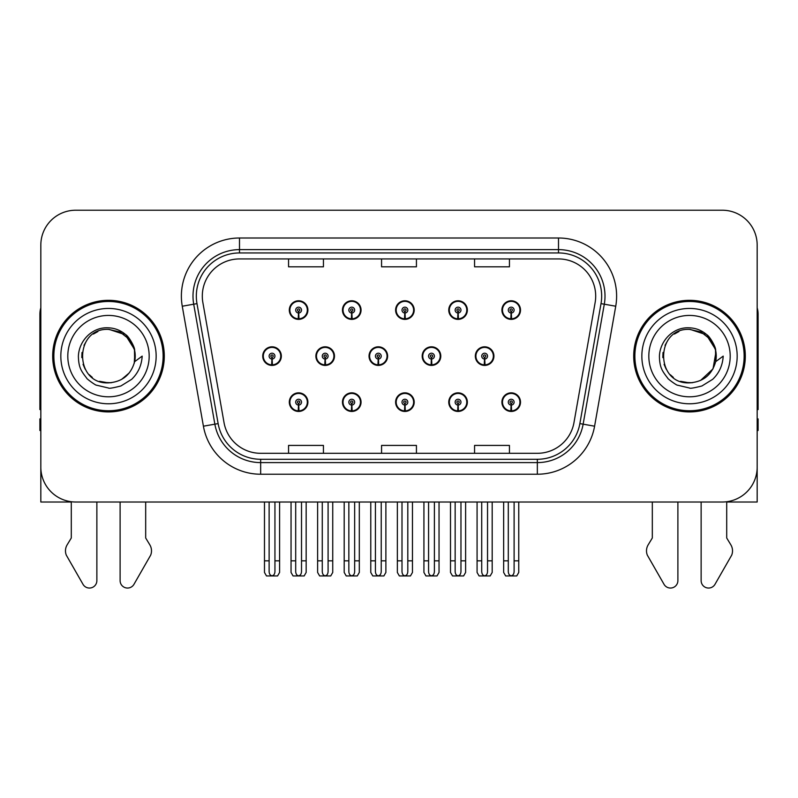 <?xml version="1.0" encoding="UTF-8"?>
<svg xmlns="http://www.w3.org/2000/svg" width="798" height="798" viewBox="0 0 798 798"><rect width="100%" height="100%" fill="white"/><g stroke="black" fill="none" stroke-linecap="round" stroke-linejoin="round"><path stroke-width="1.2" d="M689.512 502.012L701.133 502.012L701.133 580.615A7.421 7.421 0 0 0 714.988 584.326L731.686 555.169A11.621 11.621 0 0 0 730.838 544.815L726.709 537.992L726.709 502.012L757.172 502.012L757.172 245.096A34.873 34.873 0 0 0 722.29 210.223L75.71 210.223A34.873 34.873 0 0 0 40.828 245.096L40.828 502.012L71.291 502.012L71.291 537.992L67.162 544.815A11.621 11.621 0 0 0 66.314 555.169L83.012 584.326A7.421 7.421 0 0 0 96.867 580.615L96.867 502.012L108.488 502.012M395.609 402.152A9.297 9.297 0 0 0 404.905 411.449A9.297 9.297 0 0 0 414.202 402.152A9.297 9.297 0 0 0 404.905 392.845A9.297 9.297 0 0 0 395.609 402.152M448.755 402.152A9.297 9.297 0 0 0 458.052 411.449A9.297 9.297 0 0 0 467.359 402.152A9.297 9.297 0 0 0 458.052 392.845A9.297 9.297 0 0 0 448.755 402.152M501.902 402.152A9.297 9.297 0 0 0 511.209 411.449A9.297 9.297 0 0 0 520.505 402.152A9.297 9.297 0 0 0 511.209 392.845A9.297 9.297 0 0 0 501.902 402.152M342.452 402.152A9.297 9.297 0 0 0 351.758 411.449A9.297 9.297 0 0 0 361.055 402.152A9.297 9.297 0 0 0 351.758 392.845A9.297 9.297 0 0 0 342.452 402.152M369.035 356.117A9.297 9.297 0 0 0 378.332 365.414A9.297 9.297 0 0 0 387.629 356.117A9.297 9.297 0 0 0 378.332 346.811A9.297 9.297 0 0 0 369.035 356.117M422.182 356.117A9.297 9.297 0 0 0 431.479 365.414A9.297 9.297 0 0 0 440.785 356.117A9.297 9.297 0 0 0 431.479 346.811A9.297 9.297 0 0 0 422.182 356.117M475.329 356.117A9.297 9.297 0 0 0 484.635 365.414A9.297 9.297 0 0 0 493.932 356.117A9.297 9.297 0 0 0 484.635 346.811A9.297 9.297 0 0 0 475.329 356.117M315.878 356.117A9.297 9.297 0 0 0 325.185 365.414A9.297 9.297 0 0 0 334.482 356.117A9.297 9.297 0 0 0 325.185 346.811A9.297 9.297 0 0 0 315.878 356.117M342.452 310.083A9.297 9.297 0 0 0 351.758 319.38A9.297 9.297 0 0 0 361.055 310.083A9.297 9.297 0 0 0 351.758 300.776A9.297 9.297 0 0 0 342.452 310.083M395.609 310.083A9.297 9.297 0 0 0 404.905 319.38A9.297 9.297 0 0 0 414.202 310.083A9.297 9.297 0 0 0 404.905 300.776A9.297 9.297 0 0 0 395.609 310.083M448.755 310.083A9.297 9.297 0 0 0 458.052 319.38A9.297 9.297 0 0 0 467.359 310.083A9.297 9.297 0 0 0 458.052 300.776A9.297 9.297 0 0 0 448.755 310.083M501.902 310.083A9.297 9.297 0 0 0 511.209 319.38A9.297 9.297 0 0 0 520.505 310.083A9.297 9.297 0 0 0 511.209 300.776A9.297 9.297 0 0 0 501.902 310.083M289.305 402.152A9.297 9.297 0 0 0 298.602 411.449A9.297 9.297 0 0 0 307.908 402.152A9.297 9.297 0 0 0 298.602 392.845A9.297 9.297 0 0 0 289.305 402.152M262.732 356.117A9.297 9.297 0 0 0 272.028 365.414A9.297 9.297 0 0 0 281.335 356.117A9.297 9.297 0 0 0 272.028 346.811A9.297 9.297 0 0 0 262.732 356.117M289.305 310.083A9.297 9.297 0 0 0 298.602 319.38A9.297 9.297 0 0 0 307.908 310.083A9.297 9.297 0 0 0 298.602 300.776A9.297 9.297 0 0 0 289.305 310.083M52.688 356.117A55.8 55.8 0 0 0 108.488 411.918A55.8 55.8 0 0 0 164.288 356.117A55.8 55.8 0 0 0 108.488 300.317A55.8 55.8 0 0 0 52.688 356.117M633.712 356.117A55.8 55.8 0 0 0 689.512 411.918A55.8 55.8 0 0 0 745.312 356.117A55.8 55.8 0 0 0 689.512 300.317A55.8 55.8 0 0 0 633.712 356.117M202.303 296.128A37.197 37.197 0 0 1 239.5 258.931L558.5 258.931A37.197 37.197 0 0 1 595.128 302.592L573.981 422.561A37.197 37.197 0 0 1 537.343 453.304L260.657 453.304A37.197 37.197 0 0 1 224.019 422.561L202.872 302.592A37.197 37.197 0 0 1 202.303 296.128M196.328 296.128A43.182 43.182 0 0 0 196.986 303.629L218.133 423.598A43.182 43.182 0 0 0 260.657 459.279L537.343 459.279A43.182 43.182 0 0 0 579.867 423.598L601.014 303.629A43.182 43.182 0 0 0 558.5 252.946L239.5 252.946A43.182 43.182 0 0 0 196.328 296.128M182.263 306.223A58.124 58.124 0 0 1 239.5 238.004L558.5 238.004A58.124 58.124 0 0 1 615.737 306.223L594.59 426.192A58.124 58.124 0 0 1 537.343 474.221L260.657 474.221A58.124 58.124 0 0 1 203.41 426.192L182.263 306.223L193.705 304.208A46.503 46.503 0 0 1 239.5 249.624L558.5 249.624A46.503 46.503 0 0 1 604.295 304.208L583.139 424.177A46.503 46.503 0 0 1 537.343 462.601L260.657 462.601A46.503 46.503 0 0 1 214.862 424.177L193.705 304.208A46.503 46.503 0 0 1 193.006 296.128M722.29 210.223L75.71 210.223M40.828 245.096L40.828 467.129A34.873 34.873 0 0 0 75.71 502.012L722.29 502.012A34.873 34.873 0 0 0 757.172 467.129L757.172 245.096M381.564 258.931L381.564 266.801L416.436 266.801L416.436 258.931M288.557 258.931L288.557 266.801L323.439 266.801L323.439 258.931M474.561 258.931L474.561 266.801L509.443 266.801L509.443 258.931M416.436 453.304L416.436 445.424L381.564 445.424L381.564 453.304M323.439 453.304L323.439 445.424L288.557 445.424L288.557 453.304M509.443 453.304L509.443 445.424L474.561 445.424L474.561 453.304M301.514 502.012L301.514 571.627C301.325 574.131 300.357 575.508 298.602 575.777C296.856 575.508 295.888 574.131 295.699 571.627L295.699 560.834L291.051 560.834L291.051 572.455L293.066 575.947L304.148 575.947L306.163 572.455L306.163 502.012M298.482 405.055L298.223 410.86A8.718 8.718 0 0 1 289.883 402.152A8.718 8.718 0 0 1 298.602 393.434A8.718 8.718 0 0 1 307.32 402.152A8.718 8.718 0 0 1 298.991 410.86L298.731 405.055A2.903 2.903 0 0 0 301.514 402.152A2.903 2.903 0 0 0 298.602 399.239A2.903 2.903 0 0 0 295.699 402.152A2.903 2.903 0 0 0 298.482 405.055L298.552 403.309A1.167 1.167 0 0 1 297.445 402.152A1.167 1.167 0 0 1 298.602 400.985A1.167 1.167 0 0 1 299.769 402.152A1.167 1.167 0 0 1 298.651 403.309L298.731 405.055M307.609 404.476L307.011 404.476M307.011 399.828L307.609 399.828M290.203 404.476L289.604 404.476M289.604 399.828L290.203 399.828M291.051 502.012L291.051 560.834M295.699 502.012L295.699 560.834M301.514 560.834L306.163 560.834M274.941 502.012L274.941 571.627C274.751 574.131 273.784 575.508 272.028 575.777C270.283 575.508 269.305 574.131 269.126 571.627L269.126 560.834L264.477 560.834L264.477 572.455L266.492 575.947L277.574 575.947L279.589 572.455L279.589 502.012M271.909 359.02L271.649 364.826A8.718 8.718 0 0 1 263.31 356.117A8.718 8.718 0 0 1 272.028 347.399A8.718 8.718 0 0 1 280.746 356.117A8.718 8.718 0 0 1 272.407 364.826L272.158 359.02A2.903 2.903 0 0 0 274.941 356.117A2.903 2.903 0 0 0 272.028 353.205A2.903 2.903 0 0 0 269.126 356.117A2.903 2.903 0 0 0 271.909 359.02L271.978 357.275A1.167 1.167 0 0 1 270.871 356.117A1.167 1.167 0 0 1 272.028 354.95A1.167 1.167 0 0 1 273.195 356.117A1.167 1.167 0 0 1 272.078 357.275L272.158 359.02M281.036 358.442L280.437 358.442M280.437 353.793L281.036 353.793M263.629 358.442L263.021 358.442M263.021 353.793L263.629 353.793M264.477 502.012L264.477 560.834M269.126 502.012L269.126 560.834M274.941 560.834L279.589 560.834M298.482 312.986L298.223 318.791A8.718 8.718 0 0 1 289.883 310.083A8.718 8.718 0 0 1 298.602 301.355A8.718 8.718 0 0 1 307.32 310.083A8.718 8.718 0 0 1 298.991 318.791L298.731 312.986A2.903 2.903 0 0 0 301.514 310.083A2.903 2.903 0 0 0 298.602 307.17A2.903 2.903 0 0 0 295.699 310.083A2.903 2.903 0 0 0 298.482 312.986L298.552 311.24A1.167 1.167 0 0 1 297.445 310.083A1.167 1.167 0 0 1 298.602 308.916A1.167 1.167 0 0 1 299.769 310.083A1.167 1.167 0 0 1 298.651 311.24L298.731 312.986M307.609 312.407L307.011 312.407M307.011 307.749L307.609 307.749M290.203 312.407L289.604 312.407M289.604 307.749L290.203 307.749M40.828 307.749A23.252 23.252 0 0 0 39.9 314.262L39.9 409.593A23.252 23.252 0 0 1 40.828 409.534M40.828 430.511L39.9 430.511L39.9 418.89L40.828 418.89M120.109 502.012L120.109 580.615A7.421 7.421 0 0 0 133.964 584.326L150.662 555.169A11.621 11.621 0 0 0 149.815 544.815L145.685 537.992L145.685 502.012M354.661 502.012L354.661 571.627C354.482 574.131 353.504 575.508 351.758 575.777C350.003 575.508 349.035 574.131 348.846 571.627L348.846 560.834L344.197 560.834L344.197 572.455L346.212 575.947L357.295 575.947L359.309 572.455L359.309 502.012M351.629 405.055L351.379 410.86A8.718 8.718 0 0 1 343.04 402.152A8.718 8.718 0 0 1 351.758 393.434A8.718 8.718 0 0 1 360.477 402.152A8.718 8.718 0 0 1 352.137 410.86L351.878 405.055A2.903 2.903 0 0 0 354.661 402.152A2.903 2.903 0 0 0 351.758 399.239A2.903 2.903 0 0 0 348.846 402.152A2.903 2.903 0 0 0 351.629 405.055L351.709 403.309A1.167 1.167 0 0 1 350.591 402.152A1.167 1.167 0 0 1 351.758 400.985A1.167 1.167 0 0 1 352.916 402.152A1.167 1.167 0 0 1 351.808 403.309L351.878 405.055M360.756 404.476L360.157 404.476M360.157 399.828L360.756 399.828M343.349 404.476L342.751 404.476M342.751 399.828L343.349 399.828M344.197 502.012L344.197 560.834M348.846 502.012L348.846 560.834M354.661 560.834L359.309 560.834M407.808 502.012L407.808 571.627C407.628 574.131 406.661 575.508 404.905 575.777C403.15 575.508 402.182 574.131 402.002 571.627L402.002 560.834L397.354 560.834L397.354 572.455L399.359 575.947L410.451 575.947L412.466 572.455L412.466 502.012M404.776 405.055L404.526 410.86A8.718 8.718 0 0 1 396.187 402.152A8.718 8.718 0 0 1 404.905 393.434A8.718 8.718 0 0 1 413.623 402.152A8.718 8.718 0 0 1 405.284 410.86L405.035 405.055A2.903 2.903 0 0 0 407.808 402.152A2.903 2.903 0 0 0 404.905 399.239A2.903 2.903 0 0 0 402.002 402.152A2.903 2.903 0 0 0 404.776 405.055L404.855 403.309A1.167 1.167 0 0 1 403.738 402.152A1.167 1.167 0 0 1 404.905 400.985A1.167 1.167 0 0 1 406.072 402.152A1.167 1.167 0 0 1 404.955 403.309L405.035 405.055M413.913 404.476L413.304 404.476M413.304 399.828L413.913 399.828M396.506 404.476L395.898 404.476M395.898 399.828L396.506 399.828M397.354 502.012L397.354 560.834M402.002 502.012L402.002 560.834M407.808 560.834L412.466 560.834M460.965 502.012L460.965 571.627C460.775 574.131 459.808 575.508 458.052 575.777C456.306 575.508 455.339 574.131 455.149 571.627L455.149 560.834L450.501 560.834L450.501 572.455L452.516 575.947L463.598 575.947L465.613 572.455L465.613 502.012M457.932 405.055L457.673 410.86A8.718 8.718 0 0 1 449.334 402.152A8.718 8.718 0 0 1 458.052 393.434A8.718 8.718 0 0 1 466.77 402.152A8.718 8.718 0 0 1 458.431 410.86L458.182 405.055A2.903 2.903 0 0 0 460.965 402.152A2.903 2.903 0 0 0 458.052 399.239A2.903 2.903 0 0 0 455.149 402.152A2.903 2.903 0 0 0 457.932 405.055L458.002 403.309A1.167 1.167 0 0 1 456.895 402.152A1.167 1.167 0 0 1 458.052 400.985A1.167 1.167 0 0 1 459.219 402.152A1.167 1.167 0 0 1 458.102 403.309L458.182 405.055M467.059 404.476L466.461 404.476M466.461 399.828L467.059 399.828M449.653 404.476L449.055 404.476M449.055 399.828L449.653 399.828M450.501 502.012L450.501 560.834M455.149 502.012L455.149 560.834M460.965 560.834L465.613 560.834M514.111 502.012L514.111 571.627C513.932 574.131 512.954 575.508 511.209 575.777C509.453 575.508 508.486 574.131 508.296 571.627L508.296 560.834L503.648 560.834L503.648 572.455L505.663 575.947L516.745 575.947L518.76 572.455L518.76 502.012M511.079 405.055L510.83 410.86A8.718 8.718 0 0 1 502.491 402.152A8.718 8.718 0 0 1 511.209 393.434A8.718 8.718 0 0 1 519.927 402.152A8.718 8.718 0 0 1 511.588 410.86L511.328 405.055A2.903 2.903 0 0 0 514.111 402.152A2.903 2.903 0 0 0 511.209 399.239A2.903 2.903 0 0 0 508.296 402.152A2.903 2.903 0 0 0 511.079 405.055L511.159 403.309A1.167 1.167 0 0 1 510.042 402.152A1.167 1.167 0 0 1 511.209 400.985A1.167 1.167 0 0 1 512.366 402.152A1.167 1.167 0 0 1 511.259 403.309L511.328 405.055M520.206 404.476L519.608 404.476M519.608 399.828L520.206 399.828M502.8 404.476L502.201 404.476M502.201 399.828L502.8 399.828M503.648 502.012L503.648 560.834M508.296 502.012L508.296 560.834M514.111 560.834L518.76 560.834M328.088 502.012L328.088 571.627C327.898 574.131 326.931 575.508 325.185 575.777C323.429 575.508 322.462 574.131 322.272 571.627L322.272 560.834L317.624 560.834L317.624 572.455L319.639 575.947L330.721 575.947L332.736 572.455L332.736 502.012M325.055 359.02L324.796 364.826A8.718 8.718 0 0 1 316.457 356.117A8.718 8.718 0 0 1 325.185 347.399A8.718 8.718 0 0 1 333.903 356.117A8.718 8.718 0 0 1 325.564 364.826L325.305 359.02A2.903 2.903 0 0 0 328.088 356.117A2.903 2.903 0 0 0 325.185 353.205A2.903 2.903 0 0 0 322.272 356.117A2.903 2.903 0 0 0 325.055 359.02L325.125 357.275A1.167 1.167 0 0 1 324.018 356.117A1.167 1.167 0 0 1 325.185 354.95A1.167 1.167 0 0 1 326.342 356.117A1.167 1.167 0 0 1 325.235 357.275L325.305 359.02M334.182 358.442L333.584 358.442M333.584 353.793L334.182 353.793M316.776 358.442L316.178 358.442M316.178 353.793L316.776 353.793M317.624 502.012L317.624 560.834M322.272 502.012L322.272 560.834M328.088 560.834L332.736 560.834M381.235 502.012L381.235 571.627C381.055 574.131 380.087 575.508 378.332 575.777C376.576 575.508 375.609 574.131 375.429 571.627L375.429 560.834L370.771 560.834L370.771 572.455L372.786 575.947L383.878 575.947L385.883 572.455L385.883 502.012M378.202 359.02L377.953 364.826A8.718 8.718 0 0 1 369.614 356.117A8.718 8.718 0 0 1 378.332 347.399A8.718 8.718 0 0 1 387.05 356.117A8.718 8.718 0 0 1 378.711 364.826L378.461 359.02A2.903 2.903 0 0 0 381.235 356.117A2.903 2.903 0 0 0 378.332 353.205A2.903 2.903 0 0 0 375.429 356.117A2.903 2.903 0 0 0 378.202 359.02L378.282 357.275A1.167 1.167 0 0 1 377.165 356.117A1.167 1.167 0 0 1 378.332 354.95A1.167 1.167 0 0 1 379.489 356.117A1.167 1.167 0 0 1 378.382 357.275L378.461 359.02M387.339 358.442L386.731 358.442M386.731 353.793L387.339 353.793M369.923 358.442L369.324 358.442M369.324 353.793L369.923 353.793M370.771 502.012L370.771 560.834M375.429 502.012L375.429 560.834M381.235 560.834L385.883 560.834M434.391 502.012L434.391 571.627C434.202 574.131 433.234 575.508 431.479 575.777C429.723 575.508 428.755 574.131 428.576 571.627L428.576 560.834L423.928 560.834L423.928 572.455L425.942 575.947L437.025 575.947L439.04 572.455L439.04 502.012M431.349 359.02L431.1 364.826A8.718 8.718 0 0 1 422.76 356.117A8.718 8.718 0 0 1 431.479 347.399A8.718 8.718 0 0 1 440.197 356.117A8.718 8.718 0 0 1 431.858 364.826L431.608 359.02A2.903 2.903 0 0 0 434.391 356.117A2.903 2.903 0 0 0 431.479 353.205A2.903 2.903 0 0 0 428.576 356.117A2.903 2.903 0 0 0 431.349 359.02L431.429 357.275A1.167 1.167 0 0 1 430.322 356.117A1.167 1.167 0 0 1 431.479 354.95A1.167 1.167 0 0 1 432.646 356.117A1.167 1.167 0 0 1 431.528 357.275L431.608 359.02M440.486 358.442L439.888 358.442M439.888 353.793L440.486 353.793M423.08 358.442L422.471 358.442M422.471 353.793L423.08 353.793M423.928 502.012L423.928 560.834M428.576 502.012L428.576 560.834M434.391 560.834L439.04 560.834M487.538 502.012L487.538 571.627C487.349 574.131 486.381 575.508 484.635 575.777C482.88 575.508 481.912 574.131 481.723 571.627L481.723 560.834L477.074 560.834L477.074 572.455L479.089 575.947L490.171 575.947L492.186 572.455L492.186 502.012M484.506 359.02L484.246 364.826A8.718 8.718 0 0 1 475.907 356.117A8.718 8.718 0 0 1 484.635 347.399A8.718 8.718 0 0 1 493.354 356.117A8.718 8.718 0 0 1 485.014 364.826L484.755 359.02A2.903 2.903 0 0 0 487.538 356.117A2.903 2.903 0 0 0 484.635 353.205A2.903 2.903 0 0 0 481.723 356.117A2.903 2.903 0 0 0 484.506 359.02L484.576 357.275A1.167 1.167 0 0 1 483.468 356.117A1.167 1.167 0 0 1 484.635 354.95A1.167 1.167 0 0 1 485.792 356.117A1.167 1.167 0 0 1 484.685 357.275L484.755 359.02M493.633 358.442L493.034 358.442M493.034 353.793L493.633 353.793M476.226 358.442L475.628 358.442M475.628 353.793L476.226 353.793M477.074 502.012L477.074 560.834M481.723 502.012L481.723 560.834M487.538 560.834L492.186 560.834M351.629 312.986L351.379 318.791A8.718 8.718 0 0 1 343.04 310.083A8.718 8.718 0 0 1 351.758 301.355A8.718 8.718 0 0 1 360.477 310.083A8.718 8.718 0 0 1 352.137 318.791L351.878 312.986A2.903 2.903 0 0 0 354.661 310.083A2.903 2.903 0 0 0 351.758 307.17A2.903 2.903 0 0 0 348.846 310.083A2.903 2.903 0 0 0 351.629 312.986L351.709 311.24A1.167 1.167 0 0 1 350.591 310.083A1.167 1.167 0 0 1 351.758 308.916A1.167 1.167 0 0 1 352.916 310.083A1.167 1.167 0 0 1 351.808 311.24L351.878 312.986M360.756 312.407L360.157 312.407M360.157 307.749L360.756 307.749M343.349 312.407L342.751 312.407M342.751 307.749L343.349 307.749M404.776 312.986L404.526 318.791A8.718 8.718 0 0 1 396.187 310.083A8.718 8.718 0 0 1 404.905 301.355A8.718 8.718 0 0 1 413.623 310.083A8.718 8.718 0 0 1 405.284 318.791L405.035 312.986A2.903 2.903 0 0 0 407.808 310.083A2.903 2.903 0 0 0 404.905 307.17A2.903 2.903 0 0 0 402.002 310.083A2.903 2.903 0 0 0 404.776 312.986L404.855 311.24A1.167 1.167 0 0 1 403.738 310.083A1.167 1.167 0 0 1 404.905 308.916A1.167 1.167 0 0 1 406.072 310.083A1.167 1.167 0 0 1 404.955 311.24L405.035 312.986M413.913 312.407L413.304 312.407M413.304 307.749L413.913 307.749M396.506 312.407L395.898 312.407M395.898 307.749L396.506 307.749M457.932 312.986L457.673 318.791A8.718 8.718 0 0 1 449.334 310.083A8.718 8.718 0 0 1 458.052 301.355A8.718 8.718 0 0 1 466.77 310.083A8.718 8.718 0 0 1 458.431 318.791L458.182 312.986A2.903 2.903 0 0 0 460.965 310.083A2.903 2.903 0 0 0 458.052 307.17A2.903 2.903 0 0 0 455.149 310.083A2.903 2.903 0 0 0 457.932 312.986L458.002 311.24A1.167 1.167 0 0 1 456.895 310.083A1.167 1.167 0 0 1 458.052 308.916A1.167 1.167 0 0 1 459.219 310.083A1.167 1.167 0 0 1 458.102 311.24L458.182 312.986M467.059 312.407L466.461 312.407M466.461 307.749L467.059 307.749M449.653 312.407L449.055 312.407M449.055 307.749L449.653 307.749M511.079 312.986L510.83 318.791A8.718 8.718 0 0 1 502.491 310.083A8.718 8.718 0 0 1 511.209 301.355A8.718 8.718 0 0 1 519.927 310.083A8.718 8.718 0 0 1 511.588 318.791L511.328 312.986A2.903 2.903 0 0 0 514.111 310.083A2.903 2.903 0 0 0 511.209 307.17A2.903 2.903 0 0 0 508.296 310.083A2.903 2.903 0 0 0 511.079 312.986L511.159 311.24A1.167 1.167 0 0 1 510.042 310.083A1.167 1.167 0 0 1 511.209 308.916A1.167 1.167 0 0 1 512.366 310.083A1.167 1.167 0 0 1 511.259 311.24L511.328 312.986M520.206 312.407L519.608 312.407M519.608 307.749L520.206 307.749M502.8 312.407L502.201 312.407M502.201 307.749L502.8 307.749M108.259 382.85L99.56 381.314M92.319 377.404L89.296 374.731M85.187 369.225L83.052 364.347M81.795 357.604L82.004 352.487M84.009 345.344L86.543 340.836M93.406 334.043L97.905 331.559M103.969 382.461L111.092 382.721M108.488 382.86C122.174 381.923 130.892 374.861 134.633 361.674L142.184 356.117C141.625 365.374 138.124 373.115 131.67 379.309L120.877 385.983C113.017 387.978 108.887 388.666 108.488 388.018L96.588 385.205C95.95 385.713 86.084 378.392 86.773 378.252C81.167 370.95 78.703 367.788 78.384 356.357C78.902 340.626 92.339 326.741 108.488 327.828C115.002 328.088 120.757 330.382 125.765 334.711C128.368 335.848 135.161 347.23 134.643 350.551A26.733 26.733 0 0 1 134.643 361.654L134.483 349.863L129.266 339.29L119.999 331.978L108.488 329.384C73.995 327.709 73.995 384.506 108.488 382.86L111.62 382.661M121.496 379.469L129.286 372.895M134.234 363.309L134.912 352.048M134.273 349.055L126.014 335.918M123.959 334.302L109.117 329.394M123.999 377.893L126.034 376.287M156.149 356.117A47.661 47.661 0 0 1 108.488 403.778A47.661 47.661 0 0 1 60.828 356.117A47.661 47.661 0 0 1 108.488 308.447A47.661 47.661 0 0 1 156.149 356.117M108.488 410.751A54.643 54.643 0 0 1 53.855 356.117A54.643 54.643 0 0 1 108.488 301.474A54.643 54.643 0 0 1 163.131 356.117A54.643 54.643 0 0 1 108.488 410.751M108.488 396.806A40.688 40.688 0 0 1 67.8 356.117A40.688 40.688 0 0 1 108.488 315.429A40.688 40.688 0 0 1 149.176 356.117A40.688 40.688 0 0 1 108.488 396.806M689.282 382.85L680.584 381.314M673.342 377.404L670.32 374.731M666.21 369.225L664.076 364.347M662.819 357.604L663.018 352.487M665.033 345.344L667.567 340.836M674.43 334.043L678.928 331.559M684.993 382.461L692.115 382.721M689.512 382.86C703.198 381.923 711.916 374.861 715.656 361.674L723.207 356.117C722.649 365.374 719.148 373.115 712.694 379.309L701.901 385.983C694.041 387.978 689.911 388.666 689.512 388.018L677.612 385.205C676.973 385.713 667.108 378.392 667.796 378.252C662.19 370.95 659.727 367.788 659.407 356.357C659.926 340.626 673.362 326.741 689.512 327.828C696.026 328.088 701.781 330.382 706.789 334.711C709.392 335.848 716.185 347.23 715.666 350.551A26.733 26.733 0 0 1 715.666 361.654L715.507 349.863L710.29 339.29L701.023 331.978L689.512 329.384C655.018 327.709 655.018 384.506 689.512 382.86L692.644 382.661M700.554 380.456L713.023 368.846L715.936 352.048M715.297 349.055L707.038 335.918M704.983 334.302L690.14 329.394M705.023 377.893L707.058 376.287M737.172 356.117A47.661 47.661 0 0 1 689.512 403.778A47.661 47.661 0 0 1 641.851 356.117A47.661 47.661 0 0 1 689.512 308.447A47.661 47.661 0 0 1 737.172 356.117M689.512 410.751A54.643 54.643 0 0 1 634.869 356.117A54.643 54.643 0 0 1 689.512 301.474A54.643 54.643 0 0 1 744.145 356.117A54.643 54.643 0 0 1 689.512 410.751M689.512 396.806A40.688 40.688 0 0 1 648.824 356.117A40.688 40.688 0 0 1 689.512 315.429A40.688 40.688 0 0 1 730.2 356.117A40.688 40.688 0 0 1 689.512 396.806M652.315 502.012L652.315 537.992L648.185 544.815A11.621 11.621 0 0 0 647.338 555.169L664.036 584.326A7.421 7.421 0 0 0 677.891 580.615L677.891 502.012M757.172 307.749A23.252 23.252 0 0 1 758.1 314.262L758.1 409.593A23.252 23.252 0 0 0 757.172 409.534M757.172 418.89L758.1 418.89L758.1 430.511L757.172 430.511M558.5 238.004L558.5 252.946M193.705 304.208L196.986 303.629M260.657 474.221L260.657 459.279M537.343 459.279L537.343 474.221M579.867 423.598L594.59 426.192M203.41 426.192L218.133 423.598M601.014 303.629L615.737 306.223M239.5 238.004L239.5 252.946M298.223 410.86A8.718 8.718 0 0 1 289.883 402.152M271.649 364.826A8.718 8.718 0 0 1 263.31 356.117M298.223 318.791A8.718 8.718 0 0 1 289.883 310.083M351.379 410.86A8.718 8.718 0 0 1 343.04 402.152M404.526 410.86A8.718 8.718 0 0 1 396.187 402.152M457.673 410.86A8.718 8.718 0 0 1 449.334 402.152M510.83 410.86A8.718 8.718 0 0 1 502.491 402.152M324.796 364.826A8.718 8.718 0 0 1 316.457 356.117M377.953 364.826A8.718 8.718 0 0 1 369.614 356.117M431.1 364.826A8.718 8.718 0 0 1 422.76 356.117M484.246 364.826A8.718 8.718 0 0 1 475.907 356.117M351.379 318.791A8.718 8.718 0 0 1 343.04 310.083M404.526 318.791A8.718 8.718 0 0 1 396.187 310.083M457.673 318.791A8.718 8.718 0 0 1 449.334 310.083M510.83 318.791A8.718 8.718 0 0 1 502.491 310.083"/></g></svg>
